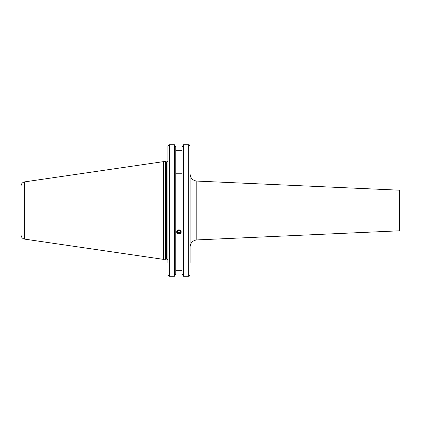 <?xml version="1.0" encoding="UTF-8"?>
<svg xmlns="http://www.w3.org/2000/svg" width="421" height="421" viewBox="0 0 421 421"><rect width="100%" height="100%" fill="white"/><g stroke="black" fill="none" stroke-linecap="round" stroke-linejoin="round"><path stroke-width="0.63" d="M190.108 210.5L190.108 174.084C190.481 178.188 192.707 180.52 196.791 181.072L196.791 239.928C192.707 240.48 190.481 242.812 190.108 246.916L190.108 210.5M399.508 190.197L399.95 190.634L399.95 230.366L399.508 230.803L399.508 190.197L196.791 181.072M177.636 233.776L176.609 231.982L178.92 229.798M165.627 259.357L165.627 161.643L163.39 161.643L163.39 259.357L166.569 259.104L166.569 161.896L165.627 161.643M24.639 181.877L24.639 239.123C22.418 238.623 21.224 237.239 21.05 234.971L21.05 186.029C21.224 183.761 22.418 182.377 24.639 181.877L163.39 161.643M190.108 262.467L190.108 200.706M189.255 144.829L188.713 144.713L190.108 146.166L189.708 145.15M182.056 273.761L183.461 276.287L182.056 273.761L182.056 147.239L183.461 144.713L182.056 147.239M188.713 276.287L183.461 276.287L183.461 144.713L188.713 144.713L188.713 276.287L190.108 274.834L189.261 276.171M175.783 147.239L174.373 144.713L175.783 147.239L175.783 273.761L174.373 276.287L174.373 144.713L169.268 144.713L167.868 146.166L167.868 161.085L167.026 161.922L166.569 161.896M399.508 230.803L196.791 239.928M190.108 220.294L190.108 252.468M182.056 173.252L175.783 173.252M175.783 150.318L182.056 150.318M180.204 230.171L181.225 231.982L178.92 234.139M182.056 223.956L175.783 223.956M175.783 270.682L182.056 270.682M167.868 262.467L167.868 146.166M167.868 274.834L169.268 276.287L174.373 276.287L175.783 273.761M169.268 144.713L169.268 276.287L167.963 275.371M177.667 233.744A2.252 2.116 180 0 0 180.793 233.16A2.252 2.116 180 0 0 180.172 230.224A2.252 2.116 180 0 0 177.046 230.808A2.252 2.116 180 0 0 177.667 233.744M179.63 233.345L180.53 232.082L179.814 230.719L178.204 230.624L177.309 231.882L178.02 233.245L179.63 233.345L179.63 232.629L178.02 232.529L178.02 233.245M177.525 231.576L178.02 232.529M179.63 232.629L180.314 231.671M166.784 161.922L166.784 259.078L167.026 161.922M24.639 239.123L163.39 259.357M167.026 259.078L167.868 259.915"/></g></svg>
